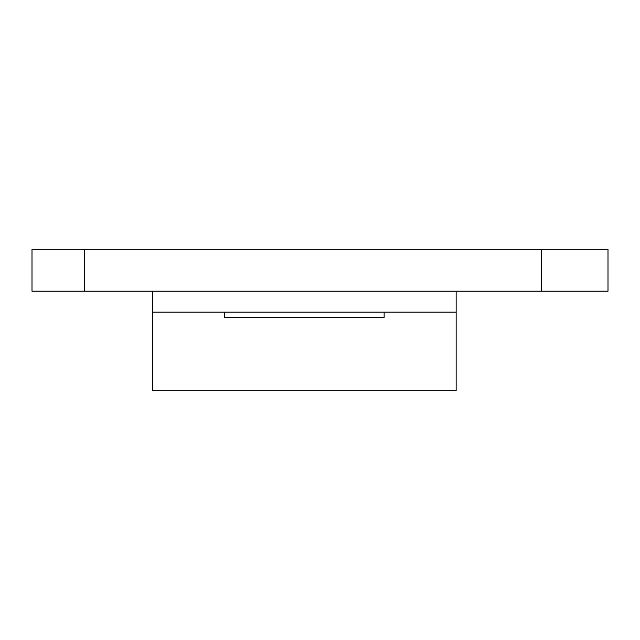 <?xml version="1.0" encoding="UTF-8"?>
<svg xmlns="http://www.w3.org/2000/svg" width="640" height="640" viewBox="0 0 640 640"><rect width="100%" height="100%" fill="white"/><g stroke="black" fill="none" stroke-linecap="round" stroke-linejoin="round"><path stroke-width="0.96" d="M541.24 291.2L541.24 249.312L608 249.312L608 291.2L456.144 291.2L456.144 390.688L152.432 390.688L152.432 312.144L224.44 312.144L224.44 317.384L384.144 317.384L384.144 312.144L224.44 312.144M456.144 312.144L384.144 312.144M456.144 291.2L152.44 291.2L152.44 312.144M152.44 291.2L32 291.2L32 249.312L84.36 249.312L84.36 291.2M541.24 249.312L84.36 249.312"/></g></svg>
